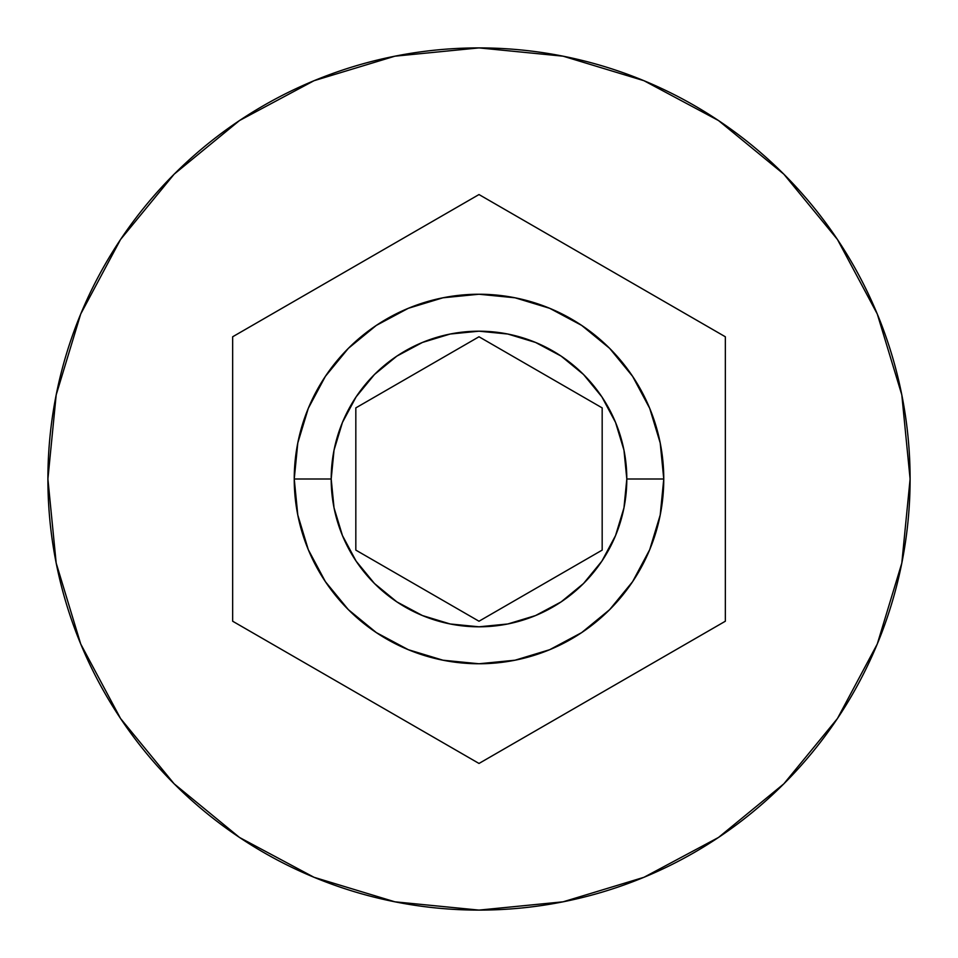 <?xml version="1.0" encoding="UTF-8"?>
<svg xmlns="http://www.w3.org/2000/svg" width="958" height="958" viewBox="0 0 958 958"><rect width="100%" height="100%" fill="white"/><g stroke="black" fill="none" stroke-linecap="round" stroke-linejoin="round"><path stroke-width="1.44" d="M663.762 479A184.762 184.762 0 0 0 479 294.238A184.762 184.762 0 0 0 294.238 479L331.193 479A147.807 147.807 0 0 1 479 331.193A147.807 147.807 0 0 1 626.807 479L663.762 479L660.206 515.045L649.692 549.7L632.615 581.65L609.647 609.647L581.65 632.615L549.7 649.692L515.045 660.206L479 663.762L442.955 660.206L408.3 649.692L376.35 632.615L348.353 609.647L325.385 581.65L308.308 549.7L297.794 515.045L294.238 479A184.762 184.762 0 0 1 479 294.238A184.762 184.762 0 0 1 663.762 479A184.762 184.762 0 0 1 479 663.762A184.762 184.762 0 0 1 294.238 479L297.794 442.955L308.308 408.3L325.385 376.35L348.353 348.353L376.35 325.385L408.3 308.308L442.955 297.794L479 294.238L515.045 297.794L549.7 308.308L581.65 325.385L609.647 348.353L632.615 376.35L649.692 408.3L660.206 442.955L663.762 479L626.807 479L623.969 450.164L615.551 422.442L601.899 396.887L583.518 374.482L561.113 356.101L535.558 342.449L507.836 334.031L479 331.193L450.164 334.031L422.442 342.449L396.887 356.101L374.482 374.482L356.101 396.887L342.449 422.442L334.031 450.164L331.193 479L334.031 507.836L342.449 535.558L356.101 561.113L374.482 583.518L396.887 601.899L422.442 615.551L450.164 623.969L479 626.807L507.836 623.969L535.558 615.551L561.113 601.899L583.518 583.518L601.899 561.113L615.551 535.558L623.969 507.836L626.807 479A147.807 147.807 0 0 1 479 626.807A147.807 147.807 0 0 1 331.193 479L294.238 479A184.762 184.762 0 0 0 479 663.762A184.762 184.762 0 0 0 663.762 479M47.9 479A431.1 431.1 0 0 1 479 47.9A431.1 431.1 0 0 1 910.1 479A431.1 431.1 0 0 0 479 47.9A431.1 431.1 0 0 0 47.9 479L56.187 563.1L80.712 643.98L120.552 718.512L174.164 783.836L239.488 837.448L314.02 877.288L394.9 901.813L479 910.1L563.1 901.813L643.98 877.288L718.512 837.448L783.836 783.836L837.448 718.512L877.288 643.98L901.813 563.1L910.1 479L901.813 394.9L877.288 314.02L837.448 239.488L783.836 174.164L718.512 120.552L643.98 80.712L563.1 56.187L479 47.9L394.9 56.187L314.02 80.712L239.488 120.552L174.164 174.164L120.552 239.488L80.712 314.02L56.187 394.9L47.9 479A431.1 431.1 0 0 0 479 910.1A431.1 431.1 0 0 0 910.1 479A431.1 431.1 0 0 1 479 910.1A431.1 431.1 0 0 1 47.9 479M479 194.546L725.338 336.773L725.338 621.227L479 763.454L232.662 621.227L232.662 336.773L479 194.546L725.338 336.773L479 194.546L232.662 336.773L232.662 621.227L479 763.454L725.338 621.227L725.338 336.773L725.338 621.227L479 763.454L232.662 621.227L232.662 336.773L479 194.546M479 336.773L602.175 407.892L602.175 550.108L479 621.227L355.825 550.108L355.825 407.892L479 336.773L602.175 407.892L479 336.773L355.825 407.892L355.825 550.108L479 621.227L602.175 550.108L602.175 407.892L602.175 550.108L479 621.227L355.825 550.108L355.825 407.892L479 336.773"/></g></svg>
